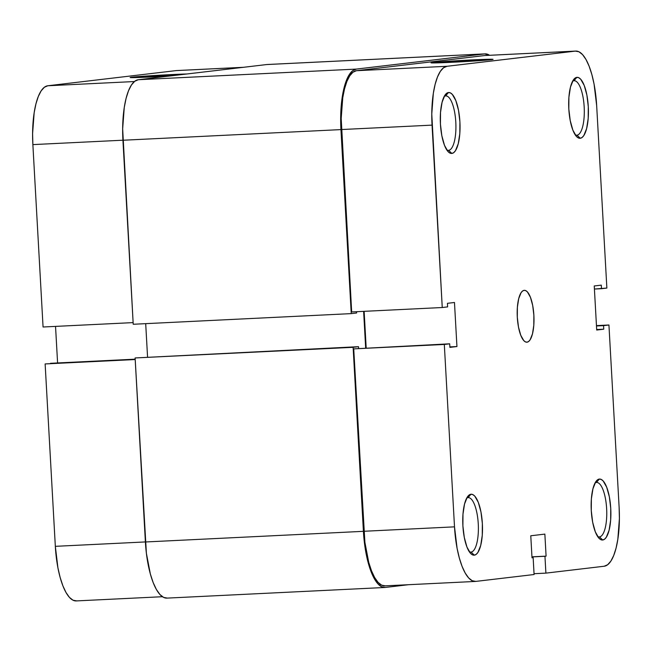 <?xml version="1.0" encoding="UTF-8"?>
<svg xmlns="http://www.w3.org/2000/svg" width="652" height="652" viewBox="0 0 652 652"><rect width="100%" height="100%" fill="white"/><g stroke="black" fill="none" stroke-linecap="round" stroke-linejoin="round"><path stroke-width="0.98" d="M445.577 95.917A27.262 8.737 87.2 0 0 444.199 96.439A27.262 8.737 -92.8 0 1 445.577 95.917A27.262 8.737 -92.8 0 1 445.772 95.901A27.262 8.737 -92.8 0 1 455.813 122.405A27.262 8.737 -92.8 0 1 448.617 150.343L451.869 153.432A30.505 9.78 -92.8 0 1 448.266 151.818A30.505 9.78 -92.8 0 1 440.402 123.456A30.505 9.78 -92.8 0 1 445.463 94.467A30.505 9.78 -92.8 0 1 448.47 92.527L445.577 95.917L448.47 92.527L446.604 93.334L444.868 95.29L442.08 102.258L440.524 112.388L440.434 124.133L441.828 135.697L444.493 145.331L448.014 151.557L449.937 153.073L451.869 153.432L453.735 152.625L455.463 150.677L458.258 143.701L459.815 133.57L459.904 121.834L458.511 110.261L455.846 100.636L452.317 94.41L450.402 92.886L448.47 92.527A30.505 9.78 -92.8 0 1 459.904 121.834A30.505 9.78 -92.8 0 1 451.869 153.432L448.617 150.343A27.262 8.737 -92.8 0 1 448.429 150.359A27.262 8.737 -92.8 0 1 446.807 149.984A27.262 8.737 87.2 0 0 448.617 150.343L448.617 150.343A27.262 8.737 87.2 0 0 455.797 122.103A27.262 8.737 87.2 0 0 445.577 95.917M573.956 80.742A27.262 8.737 87.2 0 0 572.578 81.264A27.262 8.737 -92.8 0 1 573.956 80.742A27.262 8.737 -92.8 0 1 574.151 80.726A27.262 8.737 -92.8 0 1 584.192 107.23A27.262 8.737 -92.8 0 1 577.004 135.176L580.256 138.265A30.505 9.78 -92.8 0 1 576.645 136.643A30.505 9.78 -92.8 0 1 568.78 108.289A30.505 9.78 -92.8 0 1 573.85 79.299A30.505 9.78 -92.8 0 1 576.849 77.352L573.956 80.742L576.849 77.352L574.982 78.167L573.255 80.114L570.467 87.091L568.911 97.213L568.821 108.957L570.215 120.522L572.872 130.155L576.401 136.382L578.324 137.898L580.256 138.265L582.122 137.45L583.85 135.502L586.637 128.525L588.194 118.403L588.283 106.659L586.89 95.094L584.233 85.461L580.704 79.234L578.78 77.718L576.849 77.352A30.505 9.78 -92.8 0 1 588.283 106.659A30.505 9.78 -92.8 0 1 580.256 138.265L577.004 135.176A27.262 8.737 -92.8 0 1 576.808 135.192A27.262 8.737 -92.8 0 1 575.194 134.809A27.262 8.737 87.2 0 0 577.004 135.176L577.004 135.176A27.262 8.737 87.2 0 0 584.176 106.928A27.262 8.737 87.2 0 0 573.956 80.742M468.038 497.647A27.262 8.737 87.2 0 0 466.661 498.169A27.262 8.737 -92.8 0 1 468.038 497.647A27.262 8.737 -92.8 0 1 468.226 497.631A27.262 8.737 -92.8 0 1 478.275 524.135A27.262 8.737 -92.8 0 1 471.078 552.073L474.33 555.162A30.505 9.78 -92.8 0 1 470.72 553.548A30.505 9.78 -92.8 0 1 462.863 525.186A30.505 9.78 -92.8 0 1 467.924 496.196A30.505 9.78 -92.8 0 1 470.923 494.257L468.038 497.647L470.923 494.257L469.057 495.064L467.329 497.02L464.542 503.988L462.985 514.118L462.896 525.862L464.289 537.427L466.954 547.061L470.475 553.287L472.398 554.803L474.33 555.162L476.196 554.355L477.924 552.407L480.711 545.431L482.268 535.3L482.358 523.564L480.972 511.991L478.307 502.366L474.778 496.139L472.855 494.615L470.923 494.257A30.505 9.78 -92.8 0 1 482.358 523.564A30.505 9.78 -92.8 0 1 474.33 555.162L471.078 552.073A27.262 8.737 -92.8 0 1 470.891 552.089A27.262 8.737 -92.8 0 1 469.269 551.714A27.262 8.737 87.2 0 0 471.078 552.073L471.078 552.073A27.262 8.737 87.2 0 0 478.258 523.833A27.262 8.737 87.2 0 0 468.038 497.647M596.417 482.472A27.262 8.737 87.2 0 0 595.04 482.993A27.262 8.737 -92.8 0 1 596.417 482.472A27.262 8.737 -92.8 0 1 596.613 482.456A27.262 8.737 -92.8 0 1 606.653 508.959A27.262 8.737 -92.8 0 1 599.465 536.898L602.717 539.995A30.505 9.78 -92.8 0 1 599.106 538.373A30.505 9.78 -92.8 0 1 591.242 510.011A30.505 9.78 -92.8 0 1 596.303 481.021A30.505 9.78 -92.8 0 1 599.31 479.081L596.417 482.472L599.31 479.081L597.444 479.896L595.716 481.844L592.929 488.821L591.372 498.943L591.282 510.687L592.668 522.252L595.333 531.885L598.862 538.112L600.785 539.628L602.717 539.995L604.583 539.18L606.311 537.232L609.098 530.255L610.655 520.133L610.745 508.389L609.351 496.824L606.686 487.191L603.165 480.964L601.242 479.448L599.31 479.081A30.505 9.78 -92.8 0 1 610.745 508.389A30.505 9.78 -92.8 0 1 602.717 539.995L599.465 536.898A27.262 8.737 -92.8 0 1 599.269 536.914A27.262 8.737 -92.8 0 1 597.656 536.539A27.262 8.737 87.2 0 0 599.465 536.898L599.465 536.898A27.262 8.737 87.2 0 0 606.637 508.658A27.262 8.737 87.2 0 0 596.417 482.472M432.683 62.527L433.124 62.951L431.135 62.869L434.289 62.942L452.154 62.266L491.437 59.666A31.043 0.652 176.8 0 1 457.378 62.005A31.043 0.652 176.8 0 1 431.07 62.845A31.043 0.652 176.8 0 1 432.683 62.527A31.043 0.652 176.8 0 1 467.378 60.155A31.043 0.652 176.8 0 1 493.051 59.381A31.043 0.652 176.8 0 1 491.437 59.666L492.985 59.324L489.831 59.259L471.966 59.927L432.683 62.527M527.036 342.178A25.966 8.321 -92.8 0 1 526.857 342.194A25.966 8.321 -92.8 0 1 517.289 316.953A25.966 8.321 -92.8 0 1 524.143 290.344L522.554 291.028L521.078 292.691L518.707 298.624L517.386 307.247L517.305 317.239L518.495 327.084L520.761 335.283L523.76 340.58L525.398 341.868L527.036 342.178L528.625 341.485L530.1 339.831L532.472 333.897L533.801 325.275L533.874 315.283L532.684 305.438L530.418 297.239L527.419 291.941L525.781 290.645L524.143 290.344A25.966 8.321 -92.8 0 1 524.322 290.327A25.966 8.321 -92.8 0 1 533.89 315.568A25.966 8.321 -92.8 0 1 527.036 342.178L527.036 342.178M484.795 55.534L575.382 51.117A56.797 18.207 -92.8 0 1 575.781 51.076L485.202 55.501A56.797 18.207 87.2 0 0 484.795 55.534L575.382 51.117L447.003 66.284L356.416 70.709L484.795 55.534L356.416 70.709L352.944 72.217L349.725 75.844L346.88 81.451L344.533 88.827L342.756 97.686L341.2 118.444L351.664 311.941L442.252 307.524L351.664 311.941L341.469 129.544L432.048 125.127L442.252 307.524L431.779 114.019L433.344 93.26L435.112 84.41L437.468 77.034L440.304 71.418L443.523 67.792L447.003 66.284L575.382 51.117L578.976 51.785L582.554 54.605L585.985 59.479L589.123 66.202L591.853 74.532L594.078 84.132L596.67 105.665L606.865 288.062L601.486 288.697L601.283 285.136L594.241 285.967L596.71 330.034L603.744 329.195L603.548 325.633L608.935 324.998L619.131 507.395L619.4 518.495L617.835 539.253L616.067 548.112L613.711 555.488L610.875 561.095L607.656 564.73L604.184 566.238L545.895 573.124L544.95 556.278L546.091 556.14L544.86 534.11L530.777 535.773L532.008 557.802L533.149 557.672L534.086 574.518L475.797 581.405L472.203 580.736L468.625 577.908L465.202 573.043L462.056 566.319L459.326 557.99L457.101 548.389L454.509 526.849L444.314 344.452L449.701 343.816L449.896 347.386L456.938 346.546L454.477 302.487L447.435 303.319L447.631 306.888L442.252 307.524L447.631 306.888L447.435 303.319L454.477 302.487L456.938 346.546L449.872 346.897L456.938 346.546L449.896 347.386L449.701 343.816L353.726 348.877L364.892 542.293L368.739 562.407L371.477 570.736L374.615 577.46L378.038 582.334L381.624 585.154L385.218 585.83M575.781 51.076A56.797 18.207 -92.8 0 1 596.67 105.665L606.865 288.062L594.412 289.048L601.486 288.697L601.283 285.136L594.241 285.967L596.71 330.034L603.744 329.195L596.678 329.545L603.744 329.195L603.548 325.633L596.482 325.976L608.935 324.998L596.458 325.609L608.935 324.998L619.131 507.395A56.797 18.207 -92.8 0 1 604.184 566.238L545.895 573.124L534.045 573.703L545.895 573.124L544.95 556.278L531.959 556.914L546.091 556.14L531.951 556.832L546.091 556.14L544.86 534.11L530.777 535.773L532.008 557.802L533.149 557.672L531.999 557.729L533.149 557.672L534.086 574.518L475.797 581.405A56.797 18.207 -92.8 0 1 475.398 581.437A56.797 18.207 -92.8 0 1 454.509 526.849L363.93 531.274L353.726 348.877L444.314 344.452L454.509 526.849L363.93 531.274A56.797 18.207 87.2 0 0 384.81 585.863L475.398 581.437M364.134 311.33L366.179 347.891L364.134 311.33M444.314 344.452L353.726 348.877L444.314 344.452M447.003 66.284L356.416 70.709A56.797 18.207 87.2 0 0 341.469 129.544L432.048 125.127A56.797 18.207 -92.8 0 1 447.003 66.284M266.692 64.556L484.705 53.912L356.326 69.088L138.314 79.723L266.692 64.556L484.705 53.912A58.419 18.729 -92.8 0 1 485.121 53.88A58.419 18.729 -92.8 0 1 489.579 55.29L484.705 53.912L356.326 69.088L138.314 79.723A58.419 18.729 87.2 0 0 122.935 140.245L340.947 129.601A58.419 18.729 -92.8 0 1 356.326 69.088L352.748 70.636L349.439 74.369L346.522 80.139L344.101 87.727L342.276 96.838L340.67 118.183L351.241 313.62L133.22 324.264L122.935 140.245L340.947 129.601L351.241 313.62L356.62 312.984L356.546 311.705L356.62 312.984L351.241 313.62L133.22 324.264L122.657 128.827L124.263 107.474L126.089 98.362L128.509 90.775L131.427 85.004L134.736 81.28L138.314 79.723L266.692 64.556A58.419 18.729 87.2 0 1 267.108 64.515L485.121 53.88M145.698 323.653L147.556 356.978L145.698 323.653M365.658 347.915L363.62 311.363L365.658 347.915M167.295 598.088L163.595 597.395L159.911 594.494L156.39 589.481L153.163 582.562L150.351 574.004L146.39 553.312L135.111 357.956L358.502 346.677L358.592 348.298L358.502 346.677L135.111 357.956L358.502 346.677L353.123 347.32L363.408 531.331L145.396 541.975L135.111 357.956L353.123 347.32L363.408 531.331L145.396 541.975A58.419 18.729 87.2 0 0 166.879 598.12L384.892 587.485A58.419 18.729 -92.8 0 1 363.408 531.331L366.074 553.483L368.364 563.361L371.175 571.926L374.403 578.846L377.924 583.85L381.607 586.759L385.308 587.444A58.419 18.729 -92.8 0 1 384.892 587.485M408.511 584.705L385.308 587.444L408.511 584.705M131.769 77.213A31.043 0.652 176.8 0 1 157.075 75.363A31.043 0.652 176.8 0 1 186.937 73.978L131.769 77.213L130.213 77.555L136.586 77.555L171.256 75.836A31.043 0.652 176.8 0 1 130.147 77.531A31.043 0.652 176.8 0 1 131.769 77.213L132.209 77.637L131.769 77.213M162.421 596.71L76.219 600.924A56.797 18.207 87.2 0 1 55.33 546.335L45.135 363.938L135.2 359.537L45.135 363.938L55.33 546.335L145.396 541.934L55.33 546.335L57.922 567.868L60.147 577.468L62.877 585.798L66.015 592.521L69.446 597.395L73.024 600.215L76.618 600.883M176.203 70.595L47.816 85.762L44.344 87.27L41.125 90.905L38.289 96.512L35.933 103.888L34.165 112.747L32.6 133.505L32.869 144.605L43.065 327.002L133.13 322.61L43.065 327.002L32.869 144.605L122.935 140.204L32.869 144.605A56.797 18.207 87.2 0 1 47.816 85.762L176.203 70.595L243.286 67.319L176.203 70.595A56.797 18.207 87.2 0 1 176.602 70.563L243.489 67.295M55.542 326.391L57.588 362.952L55.542 326.391M134.41 81.541L47.816 85.762L134.41 81.541M50.514 363.303L135.176 359.17L50.514 363.303"/></g></svg>
